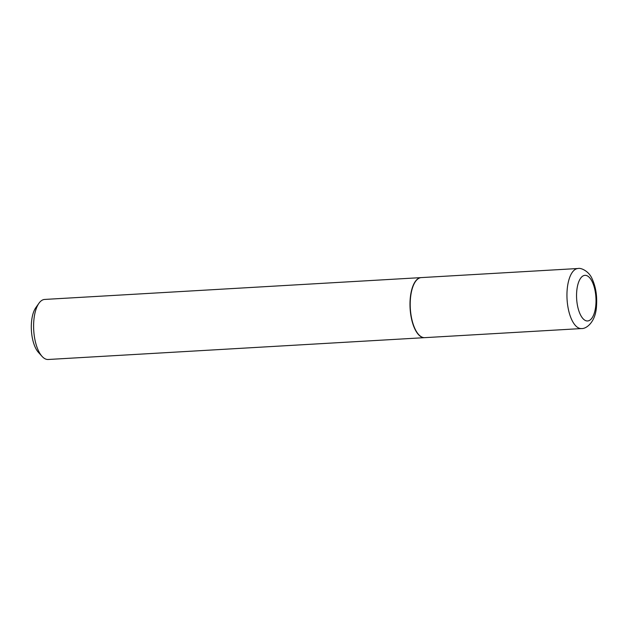 <?xml version="1.0" encoding="UTF-8"?>
<svg xmlns="http://www.w3.org/2000/svg" width="628" height="628" viewBox="0 0 628 628"><rect width="100%" height="100%" fill="white"/><g stroke="black" fill="none" stroke-linecap="round" stroke-linejoin="round"><path stroke-width="0.94" d="M424.756 337.652A30.073 12.709 -93.3 0 1 410.406 299.046A30.073 12.709 -93.3 0 1 421.27 277.6L578.011 268.509A30.073 12.709 -93.3 0 0 567.147 289.955A30.073 12.709 -93.3 0 0 581.489 328.562L424.756 337.652M424.646 337.652A30.073 12.709 -93.3 0 1 424.536 337.66A30.073 12.709 -93.3 0 1 420.532 336.42A30.073 12.709 -93.3 0 1 409.99 303.669A30.073 12.709 -93.3 0 1 421.058 277.615A30.073 12.709 -93.3 0 1 421.168 277.607M424.536 337.66L48.152 359.491A30.073 12.709 -93.3 0 1 44.148 358.243A30.073 12.709 -93.3 0 1 42.037 356.366A30.073 12.709 -93.3 0 1 33.724 330.202A30.073 12.709 -93.3 0 1 38.952 303.245A30.073 12.709 -93.3 0 1 44.674 299.438L421.058 277.615M42.037 356.366L38.379 352.316A25.261 10.676 -93.3 0 1 31.4 330.336A25.261 10.676 -93.3 0 1 35.796 307.696L38.952 303.245M595.862 304.674A22.859 9.663 -93.3 0 1 584.558 320.029A22.859 9.663 -93.3 0 1 576.7 291.635A22.859 9.663 -93.3 0 1 588.004 276.281A22.859 9.663 -93.3 0 1 595.862 304.674M581.489 328.562C586.277 328.994 595.87 322.086 596.529 305.624C597.189 295.662 595.744 286.768 592.173 278.942C589.08 271.233 580.916 267.575 578.011 268.509"/></g></svg>
